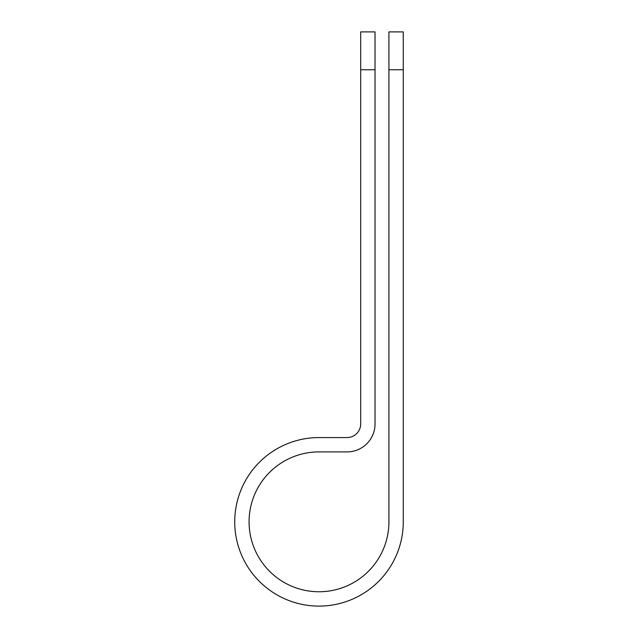 <?xml version="1.0" encoding="UTF-8"?>
<svg xmlns="http://www.w3.org/2000/svg" width="638" height="638" viewBox="0 0 638 638"><rect width="100%" height="100%" fill="white"/><g stroke="black" fill="none" stroke-linecap="round" stroke-linejoin="round"><path stroke-width="0.96" d="M388.925 69.749L388.925 31.9L403.272 31.9L403.272 69.749L388.925 69.749L388.925 521.828A69.925 69.925 0 0 1 319 591.753A69.925 69.925 0 0 1 249.075 521.828A69.925 69.925 0 0 1 319 451.903L347.064 451.903A27.968 27.968 0 0 0 375.032 423.935L375.032 69.749L360.685 69.749L360.685 31.9L375.032 31.9L375.032 69.749M360.685 69.749L360.685 423.935A13.629 13.629 0 0 1 347.064 437.564L319 437.564A84.272 84.272 0 0 0 234.728 521.828A84.272 84.272 0 0 0 319 606.1A84.272 84.272 0 0 0 403.272 521.828L403.272 69.749"/></g></svg>
